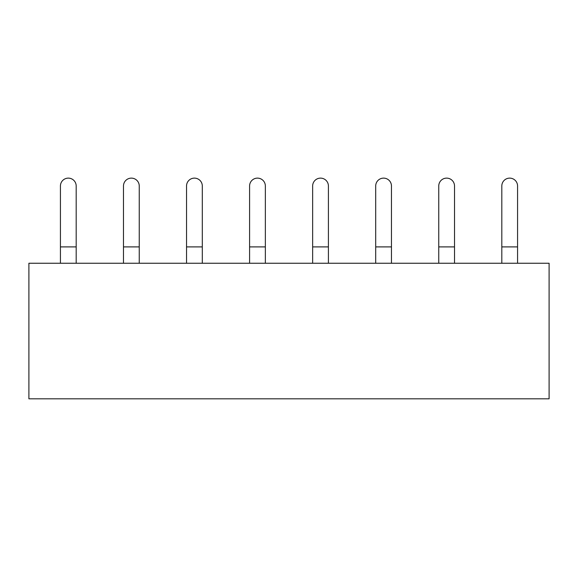<?xml version="1.0" encoding="UTF-8"?>
<svg xmlns="http://www.w3.org/2000/svg" width="578" height="578" viewBox="0 0 578 578"><rect width="100%" height="100%" fill="white"/><g stroke="black" fill="none" stroke-linecap="round" stroke-linejoin="round"><path stroke-width="0.87" d="M28.9 398.82L28.9 263.25L549.1 263.25L549.1 398.82L28.9 398.82M76.188 186.008L76.188 246.9L60.43 246.9L60.43 186.008A7.882 7.882 0 0 1 68.312 178.125A7.882 7.882 0 0 1 76.188 186.008M76.188 263.25L76.188 246.9M60.43 263.25L60.43 246.9M139.247 186.008L139.247 246.9L123.482 246.9L123.482 186.008A7.882 7.882 0 0 1 131.365 178.125A7.882 7.882 0 0 1 139.247 186.008M139.247 263.25L139.247 246.9M123.482 263.25L123.482 246.9M202.3 186.008L202.3 246.9L186.535 246.9L186.535 186.008A7.882 7.882 0 0 1 194.418 178.125A7.882 7.882 0 0 1 202.3 186.008M202.3 263.25L202.3 246.9M186.535 263.25L186.535 246.9M265.353 186.008L265.353 246.9L249.588 246.9L249.588 186.008A7.882 7.882 0 0 1 257.47 178.125A7.882 7.882 0 0 1 265.353 186.008M265.353 263.25L265.353 246.9M249.588 263.25L249.588 246.9M328.412 186.008L328.412 246.9L312.647 246.9L312.647 186.008A7.882 7.882 0 0 1 320.53 178.125A7.882 7.882 0 0 1 328.412 186.008M328.412 263.25L328.412 246.9M312.647 263.25L312.647 246.9M391.465 186.008L391.465 246.9L375.7 246.9L375.7 186.008A7.882 7.882 0 0 1 383.582 178.125A7.882 7.882 0 0 1 391.465 186.008M391.465 263.25L391.465 246.9M375.7 263.25L375.7 246.9M454.518 186.008L454.518 246.9L438.753 246.9L438.753 186.008A7.882 7.882 0 0 1 446.635 178.125A7.882 7.882 0 0 1 454.518 186.008M454.518 263.25L454.518 246.9M438.753 263.25L438.753 246.9M517.57 186.008L517.57 246.9L501.812 246.9L501.812 186.008A7.882 7.882 0 0 1 509.688 178.125A7.882 7.882 0 0 1 517.57 186.008M517.57 263.25L517.57 246.9M501.812 263.25L501.812 246.9"/></g></svg>
